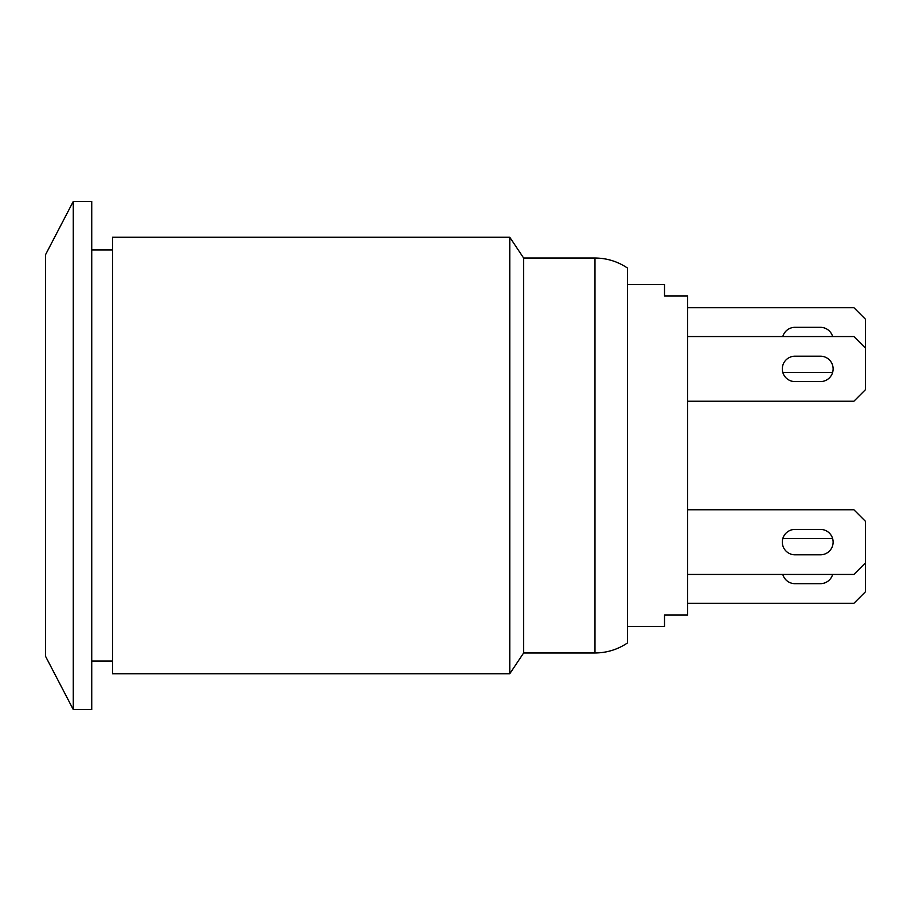 <?xml version="1.0" encoding="UTF-8"?>
<svg xmlns="http://www.w3.org/2000/svg" width="911" height="911" viewBox="0 0 911 911"><rect width="100%" height="100%" fill="white"/><g stroke="black" fill="none" stroke-linecap="round" stroke-linejoin="round"><path stroke-width="1.37" d="M795.007 529.405A12.697 12.697 0 0 0 782.788 538.64L832.631 538.64A12.697 12.697 0 0 0 820.412 529.405A12.697 12.697 0 0 1 833.121 542.113A12.697 12.697 0 0 1 820.412 554.81L795.007 554.81A12.697 12.697 0 0 1 782.31 542.113A12.697 12.697 0 0 1 795.007 529.405L820.412 529.405M687.611 603.31L853.903 603.31L865.45 591.763L865.45 521.32L853.903 509.773L687.611 509.773M832.631 574.442A12.708 12.708 0 0 1 820.629 583.678L795.007 583.678A12.697 12.697 0 0 1 782.788 574.442M865.45 562.896L853.903 574.442L687.611 574.442M687.611 336.558L853.903 336.558L865.45 348.104L865.45 319.237L853.903 307.69L687.611 307.69M687.611 401.227L853.903 401.227L865.45 389.68L865.45 348.104M820.412 381.595L795.007 381.595A12.697 12.697 0 0 1 782.31 368.887A12.697 12.697 0 0 1 795.007 356.19L820.412 356.19A12.697 12.697 0 0 1 833.121 368.887A12.697 12.697 0 0 1 820.412 381.595A12.697 12.697 0 0 0 832.631 372.36L782.788 372.36A12.697 12.697 0 0 0 795.007 381.595M782.788 336.558A12.697 12.697 0 0 1 795.007 327.322L820.629 327.322A12.708 12.708 0 0 1 832.631 336.558M627.565 626.404L664.518 626.404L664.518 615.073L687.611 615.073L687.611 295.927L664.518 295.927L664.518 284.596L627.565 284.596M594.985 258.029C606.851 258.109 617.715 261.468 627.565 268.107L627.565 642.893C617.715 649.532 606.851 652.891 594.985 652.971L594.985 258.029L523.631 258.029L523.631 652.971L509.773 673.753L509.773 237.247L112.531 237.247L112.531 673.753L509.773 673.753M73.267 201.445L73.267 709.555L91.738 709.555L91.738 201.445L73.267 201.445L45.55 254.681L45.55 656.319L73.267 709.555M509.773 237.247L523.631 258.029M594.985 652.971L523.631 652.971M91.738 661.056L112.531 661.056M91.738 249.944L112.531 249.944"/></g></svg>
